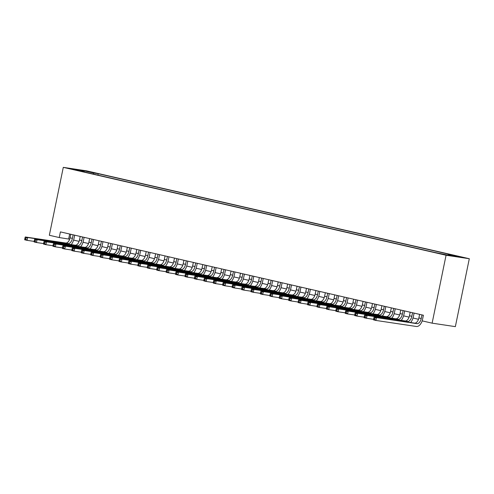 <?xml version="1.0" encoding="UTF-8"?>
<svg xmlns="http://www.w3.org/2000/svg" width="494" height="494" viewBox="0 0 494 494"><rect width="100%" height="100%" fill="white"/><g stroke="black" fill="none" stroke-linecap="round" stroke-linejoin="round"><path stroke-width="0.74" d="M72.396 169.325L78.033 170.374L72.396 169.325M469.3 258.72L86.518 170.838L63.288 167.361L446.07 255.244L469.3 258.72L455.357 326.639L432.127 323.162L446.07 255.244M432.127 323.162L422.228 320.89L423.389 315.234L60.404 231.896L59.243 237.552L69.673 239.195M445.088 254.577L437.554 253.089L445.045 254.787M84.394 172.011L84.27 171.634L79.88 170.973L434.374 252.366L449.139 255.404L458.685 256.831L448.311 254.447L452.708 255.108L98.213 173.715L93.817 173.061L93.039 173.999M84.27 171.634L73.902 169.251L83.443 170.677L93.817 173.061M59.243 237.552L49.344 235.28L63.288 167.361M73.594 240.096L79.102 241.362M83.023 242.258L88.531 243.523M92.452 244.425L97.954 245.691M101.881 246.586L107.383 247.852M111.304 248.754L116.812 250.02M120.734 250.921L126.242 252.181M130.163 253.082L135.671 254.348M139.592 255.25L145.1 256.51M149.021 257.411L154.523 258.677M158.444 259.578L163.952 260.838M167.874 261.74L173.382 263.006M177.303 263.907L182.811 265.173M186.732 266.068L192.24 267.334M196.161 268.236L201.663 269.502M205.59 270.397L211.092 271.663M215.014 272.565L220.522 273.83M224.443 274.732L229.951 275.992M233.872 276.893L239.38 278.159M243.301 279.061L248.809 280.32M252.73 281.222L258.232 282.488M262.16 283.389L267.662 284.649M271.583 285.551L277.091 286.816M281.012 287.718L286.52 288.984M290.441 289.879L295.949 291.145M299.87 292.047L305.378 293.312M309.3 294.208L314.802 295.474M318.729 296.375L324.231 297.641M328.152 298.543L333.66 299.802M337.581 300.704L343.089 301.97M347.01 302.871L352.518 304.131M356.44 305.033L361.941 306.299M365.869 307.2L371.371 308.46M375.292 309.361L380.8 310.627M384.721 311.529L390.229 312.788M394.15 313.69L399.658 314.956M403.579 315.857L409.088 317.123M413.009 318.019L418.511 319.285M69.679 234.02L68.66 238.96M447.78 255.089L448.311 254.447M97.923 175.117L98.213 173.715M83.443 170.677L83.498 171.455M419.622 314.369L418.887 317.926A5.78 3.168 -77.1 0 1 414.59 323.113L374.125 317.062L376.477 317.605L375.897 320.433L416.362 326.485A8.67 4.749 102.9 0 0 422.265 320.699M421.975 314.906L421.246 318.463A5.78 3.168 -77.1 0 1 416.948 323.656L376.477 317.605L374.779 318.167L373.841 317.951L373.606 319.081L374.551 319.297L374.779 318.167M374.551 319.297L375.897 320.433L373.544 319.89L373.606 319.081M374.125 317.062L373.841 317.951M410.193 312.202L409.464 315.759A5.78 3.168 -77.1 0 1 405.16 320.952L364.696 314.9L367.048 315.438L366.468 318.266L373.588 319.334M412.552 312.745L411.817 316.302A5.78 3.168 -77.1 0 1 407.519 321.489L367.048 315.438L365.356 316.006L364.411 315.79L364.177 316.92L365.122 317.136L365.356 316.006M410.619 322.52A8.67 4.749 102.9 0 0 413.385 316.537L414.096 313.097M365.122 317.136L366.468 318.266L364.115 317.728L364.177 316.92M364.696 314.9L364.411 315.79M400.764 310.034L400.035 313.597A5.78 3.168 -77.1 0 1 395.731 318.784L355.266 312.733L357.625 313.276L357.045 316.104L364.158 317.167M403.123 310.578L402.388 314.135A5.78 3.168 -77.1 0 1 398.09 319.328L357.625 313.276L355.927 313.838L354.982 313.622L354.748 314.752L355.692 314.968L355.927 313.838M401.19 320.353A8.67 4.749 102.9 0 0 403.962 314.369L404.666 310.936M355.692 314.968L357.045 316.104L354.686 315.561L354.748 314.752M355.266 312.733L354.982 313.622M391.334 307.873L390.606 311.43A5.78 3.168 -77.1 0 1 386.302 316.623L345.837 310.565L348.196 311.109L347.615 313.937L354.729 315.005M393.693 308.417L392.965 311.973A5.78 3.168 -77.1 0 1 388.661 317.16L348.196 311.109L346.498 311.677L345.553 311.455L345.325 312.591L346.263 312.807L346.498 311.677M391.761 318.192A8.67 4.749 102.9 0 0 394.533 312.208L395.237 308.769M346.263 312.807L347.615 313.937L345.257 313.4L345.325 312.591M345.837 310.565L345.553 311.455M381.905 305.706L381.177 309.263A5.78 3.168 -77.1 0 1 376.879 314.456L336.408 308.404L338.767 308.948L338.186 311.776L345.3 312.838M384.264 306.249L383.535 309.806A5.78 3.168 -77.1 0 1 379.231 314.999L338.767 308.948L337.069 309.51L336.124 309.293L335.895 310.423L336.834 310.64L337.069 309.51M382.331 316.024A8.67 4.749 102.9 0 0 385.104 310.041L385.808 306.601M336.834 310.64L338.186 311.776L335.827 311.232L335.895 310.423M336.408 308.404L336.124 309.293M372.482 303.544L371.747 307.101A5.78 3.168 -77.1 0 1 367.45 312.288L326.979 306.237L329.337 306.78L328.757 309.608L335.877 310.677M374.835 304.082L374.106 307.645A5.78 3.168 -77.1 0 1 369.802 312.832L329.337 306.78L327.639 307.342L326.701 307.126L326.466 308.262L327.411 308.478L327.639 307.342M372.902 313.863A8.67 4.749 102.9 0 0 375.675 307.879L376.379 304.44M327.411 308.478L328.757 309.608L326.398 309.071L326.466 308.262M326.979 306.237L326.701 307.126M363.053 301.377L362.318 304.934A5.78 3.168 -77.1 0 1 358.02 310.127L317.556 304.076L319.908 304.613L319.328 307.447L326.448 308.509M365.406 301.92L364.677 305.477A5.78 3.168 -77.1 0 1 360.379 310.67L319.908 304.613L318.21 305.181L317.272 304.965L317.037 306.095L317.982 306.311L318.21 305.181M363.473 311.695A8.67 4.749 102.9 0 0 366.245 305.712L366.956 302.272M317.982 306.311L319.328 307.447L316.975 306.904L317.037 306.095M317.556 304.076L317.272 304.965M353.624 299.216L352.895 302.773A5.78 3.168 -77.1 0 1 348.591 307.96L308.126 301.908L310.485 302.452L309.899 305.28L317.018 306.348M355.983 299.753L355.248 303.31A5.78 3.168 -77.1 0 1 350.95 308.503L310.485 302.452L308.787 303.013L307.842 302.797L307.608 303.934L308.552 304.15L308.787 303.013M354.05 309.534A8.67 4.749 102.9 0 0 356.822 303.544L357.526 300.111M308.552 304.15L309.899 305.28L307.546 304.742L307.608 303.934M308.126 301.908L307.842 302.797M344.195 297.048L343.466 300.605A5.78 3.168 -77.1 0 1 339.162 305.798L298.697 299.747L301.056 300.284L300.476 303.118L307.589 304.181M346.553 297.592L345.825 301.149A5.78 3.168 -77.1 0 1 341.521 306.336L301.056 300.284L299.358 300.852L298.413 300.636L298.178 301.766L299.123 301.982L299.358 300.852M344.621 307.367A8.67 4.749 102.9 0 0 347.393 301.383L348.097 297.944M299.123 301.982L300.476 303.118L298.117 302.575L298.178 301.766M298.697 299.747L298.413 300.636M334.765 294.887L334.037 298.444A5.78 3.168 -77.1 0 1 329.733 303.631L289.268 297.579L291.627 298.123L291.046 300.951L298.16 302.013M337.124 295.424L336.395 298.981A5.78 3.168 -77.1 0 1 332.091 304.174L291.627 298.123L289.929 298.685L288.984 298.469L288.755 299.605L289.694 299.821L289.929 298.685M335.191 305.206A8.67 4.749 102.9 0 0 337.964 299.216L338.668 295.783M289.694 299.821L291.046 300.951L288.687 300.408L288.755 299.605M289.268 297.579L288.984 298.469M325.336 292.72L324.607 296.277A5.78 3.168 -77.1 0 1 320.31 301.47L279.839 295.418L282.198 295.955L281.617 298.79L288.731 299.852M327.695 293.263L326.966 296.82A5.78 3.168 -77.1 0 1 322.662 302.007L282.198 295.955L280.499 296.524L279.555 296.307L279.326 297.437L280.265 297.654L280.499 296.524M325.762 303.038A8.67 4.749 102.9 0 0 328.535 297.055L329.239 293.615M280.265 297.654L281.617 298.79L279.258 298.246L279.326 297.437M279.839 295.418L279.555 296.307M315.913 290.558L315.178 294.115A5.78 3.168 -77.1 0 1 310.88 299.302L270.416 293.251L272.768 293.794L272.188 296.622L279.308 297.684M318.266 291.096L317.537 294.652A5.78 3.168 -77.1 0 1 313.233 299.846L272.768 293.794L271.07 294.356L270.132 294.14L269.897 295.27L270.842 295.486L271.07 294.356M316.333 300.877A8.67 4.749 102.9 0 0 319.105 294.887L319.809 291.454M270.842 295.486L272.188 296.622L269.829 296.079L269.897 295.27M270.416 293.251L270.132 294.14M306.484 288.391L305.749 291.948A5.78 3.168 -77.1 0 1 301.451 297.141L260.986 291.089L263.339 291.627L262.759 294.461L269.878 295.523M308.836 288.934L308.108 292.491A5.78 3.168 -77.1 0 1 303.81 297.678L263.339 291.627L261.641 292.195L260.702 291.979L260.468 293.109L261.412 293.325L261.641 292.195M306.91 298.709A8.67 4.749 102.9 0 0 309.676 292.726L310.386 289.286M261.412 293.325L262.759 294.461L260.406 293.918L260.468 293.109M260.986 291.089L260.702 291.979M297.055 286.224L296.326 289.787A5.78 3.168 -77.1 0 1 292.022 294.974L251.557 288.922L253.916 289.465L253.329 292.294L260.449 293.356M299.413 286.767L298.679 290.324A5.78 3.168 -77.1 0 1 294.381 295.517L253.916 289.465L252.218 290.027L251.273 289.811L251.038 290.941L251.983 291.157L252.218 290.027M297.481 296.542A8.67 4.749 102.9 0 0 300.253 290.558L300.957 287.125M251.983 291.157L253.329 292.294L250.977 291.75L251.038 290.941M251.557 288.922L251.273 289.811M287.625 284.062L286.897 287.619A5.78 3.168 -77.1 0 1 282.593 292.812L242.128 286.755L244.487 287.298L243.906 290.126L251.02 291.194M289.984 284.606L289.256 288.163A5.78 3.168 -77.1 0 1 284.952 293.35L244.487 287.298L242.789 287.866L241.844 287.644L241.615 288.78L242.554 288.996L242.789 287.866M288.051 294.381A8.67 4.749 102.9 0 0 290.824 288.397L291.528 284.958M242.554 288.996L243.906 290.126L241.547 289.589L241.615 288.78M242.128 286.755L241.844 287.644M278.196 281.895L277.467 285.452A5.78 3.168 -77.1 0 1 273.163 290.645L232.699 284.593L235.058 285.137L234.477 287.965L241.591 289.027M280.555 282.438L279.826 285.995A5.78 3.168 -77.1 0 1 275.522 291.188L235.058 285.137L233.359 285.699L232.415 285.483L232.186 286.613L233.125 286.829L233.359 285.699M278.622 292.213A8.67 4.749 102.9 0 0 281.395 286.23L282.099 282.79M233.125 286.829L234.477 287.965L232.118 287.422L232.186 286.613M232.699 284.593L232.415 285.483M268.767 279.734L268.038 283.29A5.78 3.168 -77.1 0 1 263.74 288.484L223.269 282.426L225.628 282.969L225.048 285.798L232.161 286.866M271.126 280.271L270.397 283.834A5.78 3.168 -77.1 0 1 266.093 289.021L225.628 282.969L223.93 283.531L222.985 283.315L222.757 284.451L223.702 284.668L223.93 283.531M269.193 290.052A8.67 4.749 102.9 0 0 271.966 284.069L272.669 280.629M223.702 284.668L225.048 285.798L222.689 285.26L222.757 284.451M223.269 282.426L222.985 283.315M259.344 277.566L258.609 281.123A5.78 3.168 -77.1 0 1 254.311 286.316L213.846 280.265L216.199 280.802L215.619 283.636L222.738 284.698M261.697 278.11L260.968 281.666A5.78 3.168 -77.1 0 1 256.67 286.86L216.199 280.802L214.501 281.37L213.562 281.154L213.328 282.284L214.273 282.5L214.501 281.37M259.764 287.885A8.67 4.749 102.9 0 0 262.536 281.901L263.246 278.462M214.273 282.5L215.619 283.636L213.26 283.093L213.328 282.284M213.846 280.265L213.562 281.154M249.915 275.405L249.186 278.962A5.78 3.168 -77.1 0 1 244.882 284.149L204.417 278.097L206.77 278.641L206.189 281.469L213.309 282.537M252.273 275.942L251.539 279.499A5.78 3.168 -77.1 0 1 247.241 284.692L206.77 278.641L205.078 279.203L204.133 278.987L203.899 280.123L204.843 280.339L205.078 279.203M250.341 285.723A8.67 4.749 102.9 0 0 253.107 279.74L253.817 276.3M204.843 280.339L206.189 281.469L203.837 280.932L203.899 280.123M204.417 278.097L204.133 278.987M240.485 273.238L239.757 276.794A5.78 3.168 -77.1 0 1 235.453 281.988L194.988 275.936L197.347 276.473L196.766 279.308L203.88 280.37M242.844 273.781L242.109 277.338A5.78 3.168 -77.1 0 1 237.812 282.531L197.347 276.473L195.649 277.041L194.704 276.825L194.469 277.955L195.414 278.171L195.649 277.041M240.911 283.556A8.67 4.749 102.9 0 0 243.684 277.572L244.388 274.133M195.414 278.171L196.766 279.308L194.408 278.764L194.469 277.955M194.988 275.936L194.704 276.825M231.056 271.076L230.328 274.633A5.78 3.168 -77.1 0 1 226.024 279.82L185.559 273.769L187.918 274.312L187.337 277.14L194.451 278.208M233.415 271.614L232.686 275.17A5.78 3.168 -77.1 0 1 228.382 280.364L187.918 274.312L186.219 274.874L185.275 274.658L185.046 275.794L185.985 276.01L186.219 274.874M231.482 281.395A8.67 4.749 102.9 0 0 234.255 275.405L234.959 271.972M185.985 276.01L187.337 277.14L184.978 276.603L185.046 275.794M185.559 273.769L185.275 274.658M221.627 268.909L220.898 272.466A5.78 3.168 -77.1 0 1 216.6 277.659L176.13 271.607L178.488 272.145L177.908 274.979L185.022 276.041M223.986 269.452L223.257 273.009A5.78 3.168 -77.1 0 1 218.953 278.196L178.488 272.145L176.79 272.713L175.845 272.497L175.617 273.627L176.556 273.843L176.79 272.713M222.053 279.227A8.67 4.749 102.9 0 0 224.826 273.244L225.53 269.804M176.556 273.843L177.908 274.979L175.549 274.436L175.617 273.627M176.13 271.607L175.845 272.497M212.204 266.748L211.469 270.304A5.78 3.168 -77.1 0 1 207.171 275.491L166.7 269.44L169.059 269.983L168.479 272.812L175.592 273.874M214.557 267.285L213.828 270.842A5.78 3.168 -77.1 0 1 209.524 276.035L169.059 269.983L167.361 270.545L166.422 270.329L166.188 271.459L167.133 271.681L167.361 270.545M212.624 277.066A8.67 4.749 102.9 0 0 215.396 271.076L216.1 267.643M167.133 271.681L168.479 272.812L166.12 272.268L166.188 271.459M166.7 269.44L166.422 270.329M202.775 264.58L202.04 268.137A5.78 3.168 -77.1 0 1 197.742 273.33L157.277 267.279L159.63 267.816L159.049 270.65L166.169 271.712M205.127 265.124L204.399 268.68A5.78 3.168 -77.1 0 1 200.101 273.867L159.63 267.816L157.932 268.384L156.993 268.168L156.759 269.298L157.703 269.514L157.932 268.384M203.195 274.899A8.67 4.749 102.9 0 0 205.967 268.915L206.677 265.476M157.703 269.514L159.049 270.65L156.697 270.107L156.759 269.298M157.277 267.279L156.993 268.168M193.345 262.413L192.617 265.976A5.78 3.168 -77.1 0 1 188.313 271.163L147.848 265.111L150.207 265.655L149.62 268.483L156.74 269.545M195.704 262.956L194.969 266.513A5.78 3.168 -77.1 0 1 190.672 271.706L150.207 265.655L148.509 266.217L147.564 266L147.329 267.131L148.274 267.347L148.509 266.217M193.772 272.737A8.67 4.749 102.9 0 0 196.544 266.748L197.248 263.314M148.274 267.347L149.62 268.483L147.268 267.939L147.329 267.131M147.848 265.111L147.564 266M183.916 260.252L183.188 263.808A5.78 3.168 -77.1 0 1 178.884 269.002L138.419 262.95L140.778 263.487L140.197 266.315L147.311 267.384M186.275 260.795L185.54 264.352A5.78 3.168 -77.1 0 1 181.242 269.539L140.778 263.487L139.08 264.055L138.135 263.839L137.9 264.969L138.845 265.185L139.08 264.055M184.342 270.57A8.67 4.749 102.9 0 0 187.115 264.586L187.819 261.147M138.845 265.185L140.197 266.315L137.838 265.778L137.9 264.969M138.419 262.95L138.135 263.839M174.487 258.084L173.758 261.647A5.78 3.168 -77.1 0 1 169.454 266.834L128.99 260.783L131.348 261.326L130.768 264.154L137.882 265.216M176.846 258.628L176.117 262.184A5.78 3.168 -77.1 0 1 171.813 267.377L131.348 261.326L129.65 261.888L128.706 261.672L128.477 262.802L129.416 263.018L129.65 261.888M174.913 268.403A8.67 4.749 102.9 0 0 177.686 262.419L178.39 258.98M129.416 263.018L130.768 264.154L128.409 263.611L128.477 262.802M128.99 260.783L128.706 261.672M165.058 255.923L164.329 259.48A5.78 3.168 -77.1 0 1 160.031 264.673L119.56 258.615L121.919 259.159L121.339 261.987L128.452 263.055M167.417 256.46L166.688 260.023A5.78 3.168 -77.1 0 1 162.384 265.21L121.919 259.159L120.221 259.721L119.276 259.504L119.048 260.641L119.986 260.857L120.221 259.721M165.484 266.241A8.67 4.749 102.9 0 0 168.256 260.258L168.96 256.818M119.986 260.857L121.339 261.987L118.98 261.45L119.048 260.641M119.56 258.615L119.276 259.504M155.635 253.755L154.9 257.312A5.78 3.168 -77.1 0 1 150.602 262.505L110.131 256.454L112.49 256.997L111.91 259.825L119.029 260.888M157.987 254.299L157.259 257.856A5.78 3.168 -77.1 0 1 152.955 263.049L112.49 256.997L110.792 257.559L109.853 257.343L109.619 258.473L110.563 258.689L110.792 257.559M156.055 264.074A8.67 4.749 102.9 0 0 158.827 258.09L159.531 254.651M110.563 258.689L111.91 259.825L109.551 259.282L109.619 258.473M110.131 256.454L109.853 257.343M146.205 251.594L145.471 255.151A5.78 3.168 -77.1 0 1 141.173 260.338L100.708 254.287L103.061 254.83L102.48 257.658L109.6 258.726M148.558 252.131L147.83 255.694A5.78 3.168 -77.1 0 1 143.532 260.881L103.061 254.83L101.363 255.392L100.424 255.176L100.189 256.312L101.134 256.528L101.363 255.392M146.625 261.913A8.67 4.749 102.9 0 0 149.398 255.929L150.108 252.49M101.134 256.528L102.48 257.658L100.128 257.121L100.189 256.312M100.708 254.287L100.424 255.176M136.776 249.427L136.048 252.984A5.78 3.168 -77.1 0 1 131.744 258.177L91.279 252.125L93.638 252.662L93.051 255.497L100.171 256.559M139.135 249.97L138.4 253.527A5.78 3.168 -77.1 0 1 134.102 258.72L93.638 252.662L91.94 253.231L90.995 253.014L90.76 254.144L91.705 254.361L91.94 253.231M137.202 259.745A8.67 4.749 102.9 0 0 139.975 253.762L140.679 250.322M91.705 254.361L93.051 255.497L90.698 254.953L90.76 254.144M91.279 252.125L90.995 253.014M127.347 247.266L126.618 250.822A5.78 3.168 -77.1 0 1 122.314 256.009L81.85 249.958L84.208 250.501L83.628 253.329L90.742 254.398M129.706 247.803L128.977 251.36A5.78 3.168 -77.1 0 1 124.673 256.553L84.208 250.501L82.51 251.063L81.566 250.847L81.331 251.983L82.276 252.199L82.51 251.063M127.773 257.584A8.67 4.749 102.9 0 0 130.546 251.594L131.25 248.161M82.276 252.199L83.628 253.329L81.269 252.792L81.331 251.983M81.85 249.958L81.566 250.847M117.918 245.098L117.189 248.655A5.78 3.168 -77.1 0 1 112.885 253.848L72.42 247.797L74.779 248.334L74.199 251.168L81.312 252.23M120.277 245.642L119.548 249.198A5.78 3.168 -77.1 0 1 115.244 254.385L74.779 248.334L73.081 248.902L72.136 248.686L71.908 249.816L72.846 250.032L73.081 248.902M118.344 255.417A8.67 4.749 102.9 0 0 121.116 249.433L121.82 245.993M72.846 250.032L74.199 251.168L71.84 250.625L71.908 249.816M72.42 247.797L72.136 248.686M108.489 242.937L107.76 246.494A5.78 3.168 -77.1 0 1 103.462 251.681L62.991 245.629L65.35 246.173L64.77 249.001L71.883 250.063M110.847 243.474L110.119 247.031A5.78 3.168 -77.1 0 1 105.815 252.224L65.35 246.173L63.652 246.734L62.707 246.518L62.479 247.655L63.423 247.871L63.652 246.734M108.915 253.255A8.67 4.749 102.9 0 0 111.687 247.266L112.391 243.832M63.423 247.871L64.77 249.001L62.411 248.457L62.479 247.655M62.991 245.629L62.707 246.518M99.066 240.769L98.331 244.326A5.78 3.168 -77.1 0 1 94.033 249.519L53.568 243.468L55.921 244.005L55.34 246.839L62.46 247.902M101.418 241.313L100.69 244.87A5.78 3.168 -77.1 0 1 96.392 250.057L55.921 244.005L54.223 244.573L53.284 244.357L53.049 245.487L53.994 245.703L54.223 244.573M99.485 251.088A8.67 4.749 102.9 0 0 102.258 245.104L102.968 241.665M53.994 245.703L55.34 246.839L52.982 246.296L53.049 245.487M53.568 243.468L53.284 244.357M89.636 238.608L88.908 242.165A5.78 3.168 -77.1 0 1 84.604 247.352L44.139 241.3L46.492 241.844L45.911 244.672L53.031 245.734M91.995 239.145L91.26 242.702A5.78 3.168 -77.1 0 1 86.963 247.895L46.492 241.844L44.8 242.406L43.855 242.19L43.62 243.32L44.565 243.536L44.8 242.406M90.062 248.927A8.67 4.749 102.9 0 0 92.829 242.937L93.539 239.504M44.565 243.536L45.911 244.672L43.558 244.129L43.62 243.32M44.139 241.3L43.855 242.19M80.207 236.441L79.478 239.998A5.78 3.168 -77.1 0 1 75.174 245.191L34.71 239.139L37.069 239.676L36.488 242.505L43.602 243.573M82.566 236.984L81.831 240.541A5.78 3.168 -77.1 0 1 77.533 245.728L37.069 239.676L35.37 240.245L34.426 240.028L34.191 241.158L35.136 241.375L35.37 240.245M80.633 246.759A8.67 4.749 102.9 0 0 83.406 240.776L84.11 237.336M35.136 241.375L36.488 242.505L34.129 241.967L34.191 241.158M34.71 239.139L34.426 240.028M70.778 234.273L70.049 237.836A5.78 3.168 -77.1 0 1 65.745 243.023L25.28 236.972L27.639 237.515L27.059 240.343L34.172 241.405M73.137 234.817L72.408 238.374A5.78 3.168 -77.1 0 1 68.104 243.567L27.639 237.515L25.941 238.077L24.996 237.861L24.768 238.991L25.707 239.207L25.941 238.077M71.204 244.592A8.67 4.749 102.9 0 0 73.977 238.608L74.68 235.175M25.707 239.207L27.059 240.343L24.7 239.8L24.768 238.991M25.28 236.972L24.996 237.861M421.246 318.463L418.887 317.926M416.948 323.656L414.59 323.113M411.817 316.302L409.464 315.759M407.519 321.489L405.16 320.952M402.388 314.135L400.035 313.597M398.09 319.328L395.731 318.784M392.965 311.973L390.606 311.43M388.661 317.16L386.302 316.623M383.535 309.806L381.177 309.263M379.231 314.999L376.879 314.456M374.106 307.645L371.747 307.101M369.802 312.832L367.45 312.288M364.677 305.477L362.318 304.934M360.379 310.67L358.02 310.127M355.248 303.31L352.895 302.773M350.95 308.503L348.591 307.96M345.825 301.149L343.466 300.605M341.521 306.336L339.162 305.798M336.395 298.981L334.037 298.444M332.091 304.174L329.733 303.631M326.966 296.82L324.607 296.277M322.662 302.007L320.31 301.47M317.537 294.652L315.178 294.115M313.233 299.846L310.88 299.302M308.108 292.491L305.749 291.948M303.81 297.678L301.451 297.141M298.679 290.324L296.326 289.787M294.381 295.517L292.022 294.974M289.256 288.163L286.897 287.619M284.952 293.35L282.593 292.812M279.826 285.995L277.467 285.452M275.522 291.188L273.163 290.645M270.397 283.834L268.038 283.29M266.093 289.021L263.74 288.484M260.968 281.666L258.609 281.123M256.67 286.86L254.311 286.316M251.539 279.499L249.186 278.962M247.241 284.692L244.882 284.149M242.109 277.338L239.757 276.794M237.812 282.531L235.453 281.988M232.686 275.17L230.328 274.633M228.382 280.364L226.024 279.82M223.257 273.009L220.898 272.466M218.953 278.196L216.6 277.659M213.828 270.842L211.469 270.304M209.524 276.035L207.171 275.491M204.399 268.68L202.04 268.137M200.101 273.867L197.742 273.33M194.969 266.513L192.617 265.976M190.672 271.706L188.313 271.163M185.54 264.352L183.188 263.808M181.242 269.539L178.884 269.002M176.117 262.184L173.758 261.647M171.813 267.377L169.454 266.834M166.688 260.023L164.329 259.48M162.384 265.21L160.031 264.673M157.259 257.856L154.9 257.312M152.955 263.049L150.602 262.505M147.83 255.694L145.471 255.151M143.532 260.881L141.173 260.338M138.4 253.527L136.048 252.984M134.102 258.72L131.744 258.177M128.977 251.36L126.618 250.822M124.673 256.553L122.314 256.009M119.548 249.198L117.189 248.655M115.244 254.385L112.885 253.848M110.119 247.031L107.76 246.494M105.815 252.224L103.462 251.681M100.69 244.87L98.331 244.326M96.392 250.057L94.033 249.519M91.26 242.702L88.908 242.165M86.963 247.895L84.604 247.352M81.831 240.541L79.478 239.998M77.533 245.728L75.174 245.191M72.408 238.374L70.049 237.836M68.104 243.567L65.745 243.023"/></g></svg>
